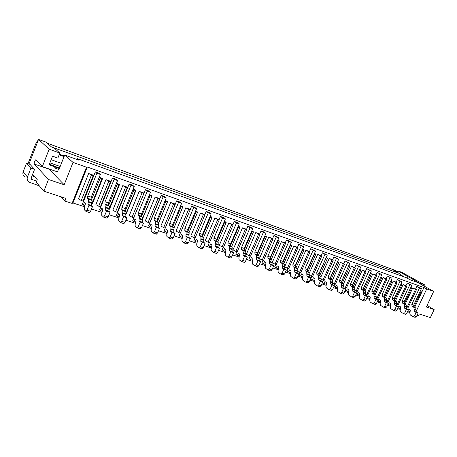 <?xml version="1.0" encoding="UTF-8"?>
<svg xmlns="http://www.w3.org/2000/svg" width="457" height="457" viewBox="0 0 457 457"><rect width="100%" height="100%" fill="white"/><g stroke="black" fill="none" stroke-linecap="round" stroke-linejoin="round"><path stroke-width="0.69" d="M38.531 139.408L46.191 142.207L51.532 147.011L54.126 147.959L59.838 153.061L49.15 149.199L38.531 139.408L28.974 164.023M290.172 245.078L290.509 245.249L282.792 262.758M31.047 178.676L31.67 179.418L36.686 181.086M34.675 176.676L32.059 175.796M285.048 265.808L293.8 245.975L297.484 247.271L297.873 247.848L288.618 268.773L284.648 266.917M302.574 249.071L303.934 249.985L296.01 267.836M148.079 222.473L145.263 220.914L155.134 197.001L157.991 198.504L148.079 222.473L149.656 222.993L150.05 222.508L159.904 198.698L159.562 199.058L157.991 198.504M371.415 270.875L363.446 288.304L363.692 290.178L365.423 291.263L365.674 293.154L363.538 292.446L363.286 290.555L361.567 289.47L361.321 287.59L369.302 270.121L366.697 268.602L371.415 270.875L369.302 270.121M285.242 242.964L285.539 243.495L276.222 264.689L272.144 262.775L281.432 241.604L285.242 242.964M293.8 245.975L296.65 247.42L287.39 268.368M297.873 247.848L296.65 247.42M302.425 249.408L302.723 249.562L295.096 266.774M303.934 249.985L302.723 249.562M233.081 224.993L223.507 247.323L222.119 246.866L219.291 245.335L228.837 223.027L233.001 224.501L233.081 224.993L231.705 224.507L222.119 246.866M297.433 269.27L305.882 250.236L308.726 251.676L299.529 272.366L296.999 271.035M309.412 272.926L317.678 254.406L320.523 255.834L311.388 276.268L309.069 275.051M208.066 242.239L205.239 240.702L214.853 218.092L217.715 219.571L208.066 242.239L209.489 242.707L219.132 220.074L217.715 219.571M143.652 193.448L142.036 192.877L132.056 217.201L129.251 215.63L139.191 191.369L144.086 193.111L133.678 217.732L132.056 217.201M321.065 276.616L329.206 258.479L332.045 259.902L322.973 280.084L320.854 278.981M122.802 185.582L127.834 187.37L127.303 187.678L125.641 187.096L115.598 211.78L112.799 210.203L122.802 185.582L125.641 187.096M224.193 221.765L224.753 222.056L216.624 241.085M224.336 221.439L226.141 222.079L226.152 222.548L224.753 222.056M420.291 291.029L421.2 291.355L413.933 306.876M420.434 290.732L421.2 291.355M238.051 226.666L238.565 226.929L230.517 245.643M281.432 241.604L284.288 243.055L274.965 264.272M285.539 243.495L284.288 243.055M139.191 191.369L142.036 192.877M174.1 227.712L182.863 206.793L174.066 227.677L170.981 226.649L170.701 231.465L171.998 232.533L170.141 236.972L169.01 238.148L166.896 236.429L166.719 234.978L167.662 230.482L166.405 229.431L165.388 231.859L164.143 230.808L165.388 227.826M255.783 232.544L259.742 233.944L259.959 234.475L250.51 256.217L249.191 255.783L246.363 254.269L255.783 232.544L258.645 234.013L249.191 255.783M170.661 202.485L175.305 204.136L175.048 204.519L173.517 203.982L163.669 227.615L160.853 226.055L170.661 202.485L173.517 203.982M354.358 287.493L362.258 270.15L365.469 271.287L366.143 271.932L365.074 271.555L356.192 291.029L354.632 290.224M362.258 270.15L365.074 271.555M93.948 175.402L93.205 175.654L83.037 201.051L83.831 200.657L95.324 171.878L98.798 173.117L100.38 174.437L96.89 173.192L87.738 196.019L87.544 198.258L88.555 199.252L87.95 204.313L88.972 205.347L87.053 210.123L86.002 211.437L84.328 209.786L84.288 208.283L85.436 203.508L84.442 202.502L83.397 205.113L82.42 204.102L83.785 200.68M238.194 226.335L239.845 226.918L239.925 227.409L238.565 226.929M133.678 217.732L144.086 193.111M127.303 187.678L117.266 212.328L117.849 211.882L127.834 187.37M99.249 177.259L102.614 178.453L101.911 178.721L100.18 178.11L91.457 199.818M101.911 178.721L91.771 203.931L91.469 203.828M116.415 183.326L119.551 184.434L118.957 184.737L117.272 184.142L108.629 205.467M118.957 184.737L108.823 209.546M262.232 260.079L259.41 258.576L268.762 237.132L271.624 238.588L262.232 260.079L263.518 260.501L272.903 239.04L271.624 238.588M268.762 237.132L272.629 238.497L272.903 239.04M242.478 227.849L246.54 229.283L246.689 229.791L237.177 251.824L235.823 251.379L232.996 249.859L242.478 227.849L245.34 229.317L235.823 251.379M116.295 183.617L117.272 184.142M200.503 213.025L204.885 214.567L204.816 215.024L203.365 214.51L193.648 237.486L190.826 235.943L200.503 213.025L203.365 214.51M426.729 288.898L423.953 287.544L87.304 167.005L86.499 167.211L73.023 162.395L64.683 155.043L79.021 160.218L77.033 158.533L406.439 277.747L410.089 279.775L417.664 282.512L433.682 291.383L426.729 288.898L415.996 311.794M375.34 294.388L383.103 277.513L386.176 278.599L386.919 279.261L378.162 298.267L375.917 297.301M410.712 287.653L411.666 287.99L404.342 303.699M314.399 253.635L314.656 253.766L307.11 270.698M314.547 253.298L315.833 254.183L314.656 253.766M374.974 304.431L372.803 303.711L370.193 302.031L369.764 300.746L370.29 296.953L368.565 295.868L367.657 297.844L367.068 297.467M117.266 212.328L115.598 211.78M405.159 304.196L412.722 287.973L415.504 289.344L406.913 307.738L406.153 307.35M406.913 307.738L407.878 308.052L416.458 289.681L415.504 289.344M401.08 283.86L401.926 284.551L400.943 284.203L394.151 298.844M61.027 196.813L64.888 201.069L72.075 203.399L72.954 202.982L84.648 206.781M433.682 291.383L426.358 306.967L434.15 309.6L430.374 317.592L419.303 313.97L418.423 315.838L417.001 315.376M91.509 209.015L102.048 212.442M108.966 214.693L118.963 217.943M125.932 220.211L135.421 223.296M142.435 225.575L151.427 228.5M158.488 230.796L167.016 233.567M174.111 235.875L182.189 238.503M189.318 240.822L196.973 243.313M204.13 245.638L211.38 247.997M218.56 250.333L225.421 252.561M232.624 254.903L239.114 257.017M246.334 259.365L252.47 261.358M259.702 263.712L265.5 265.597M272.743 267.951L278.222 269.733M285.471 272.092L290.635 273.772M297.895 276.131L302.763 277.713M310.023 280.078L314.605 281.563M321.871 283.928L326.178 285.328M333.439 287.693L337.483 289.007M344.749 291.366L348.542 292.6M355.797 294.965L359.351 296.119M366.605 298.478L369.924 299.558M377.174 301.911L380.27 302.922M387.507 305.276L390.392 306.213M397.624 308.566L400.303 309.435M407.518 311.783L410.003 312.588M77.033 158.533L76.525 159.316M354.666 287.687L354.906 289.595L352.724 288.875L352.484 286.962L350.782 285.882L350.548 283.986L358.585 266.305L360.75 267.077L352.724 284.711L352.958 286.602L354.666 287.687L352.484 286.962M410.866 287.322L411.666 287.99M28.003 163.692L35.115 145.36C36.154 142.761 37.177 141.082 38.182 140.31M35.835 159.813L42.335 166.634L57.462 171.866L58.473 169.29L54.063 167.753L54.469 166.719L53.395 165.657L49.373 164.252M54.469 166.719L49.139 164.857L52.538 156.18L57.868 158.082L59.838 153.061M423.925 285.979L424.473 284.802L419.069 282.854L398.007 270.955L401.989 272.412L424.473 284.802M418.909 283.203L419.069 282.854M64.683 155.043L58.907 169.713L58.473 169.29M48.808 168.873L64.163 184.771L48.488 179.481L43.883 191.203L65.939 198.418L64.888 201.069M35.749 159.784C34.612 160.887 34.109 162.304 34.229 164.034L48.488 179.481M93.205 175.654L91.451 175.031L81.272 200.469L78.495 198.881L88.629 173.511L91.451 175.031M83.037 201.051L81.272 200.469M32.63 174.323L37.251 179.641L36.234 182.234L43.883 191.203M434.15 309.6L427.067 305.453M42.335 166.634L49.15 149.199M73.023 162.395L64.163 184.771M86.499 167.211L72.075 203.399M423.953 287.544L414.688 307.338M397.099 271.492L394.38 270.064L47.322 143.23M404.594 277.079L400.566 274.834L401.395 275.919M396.505 271.835L398.007 270.955M407.644 276.531L406.953 278.027M264.752 236.098L265.174 236.315L257.291 254.418M264.9 235.766L266.26 236.246L266.471 236.772L265.174 236.315M317.678 254.406L321.191 255.646L321.682 256.246L312.559 276.656L311.388 276.268M190.129 209.843L180.355 233.11L190.306 209.432L190.129 209.843L188.638 209.317L178.858 232.613L176.036 231.065L185.776 207.821L190.272 209.409L191.62 206.204L194.568 207.255L196.607 208.672L187.827 229.523L187.821 231.636L189.158 232.687L186.165 231.693L185.936 236.463L187.279 237.543L185.433 241.913L184.085 242.981L182.103 241.336L181.903 239.902L182.817 235.452L181.509 234.395L180.504 236.789L179.213 235.732L180.321 233.099M180.355 233.11L178.858 232.613M158.745 222.896L167.668 201.423L158.676 222.696M226.152 222.548L217.812 242.05M167.359 201.811L165.805 201.263L157.385 221.548M364.966 290.978L372.792 273.874L375.934 274.983L377.151 272.332L381.852 274.588L373.935 291.812L374.197 293.674L375.94 294.759L373.855 294.068L374.197 298.221L375.951 299.335L374.294 302.94L373.066 303.814M375.163 304.488L376.385 303.619L378.048 300.021L376.288 298.912L375.94 294.759M370.216 297.496L369.742 298.524L367.657 297.844M209.974 216.738L210.586 217.058L202.377 236.4M204.816 215.024L195.11 237.966L193.648 237.486M251.716 231.111L253.212 231.636L253.361 232.145L252.036 231.676L244.067 250.088M253.361 232.145L245.175 251.059M395.431 300.992L403.063 284.562L406.821 286.282L398.178 304.859L396.288 304.071M406.821 286.282L405.845 285.933L396.705 305.613L398.487 306.71L396.847 310.229L394.842 309.583L393.614 310.429L390.689 308.646L390.244 307.378L390.729 303.659L388.981 302.574L387.913 304.402M403.063 284.562L405.845 285.933M277.616 240.645L277.993 240.833L270.196 258.639M277.765 240.308L278.987 240.742L279.256 241.285L277.993 240.833M354.906 289.595L354.958 291.914L356.683 293.023L354.495 292.309L352.81 295.999L351.593 296.901L348.771 295.119L348.365 293.817L348.931 289.949L347.246 288.858L346.32 290.88L345.275 290.201M352.724 288.875L352.775 291.195L354.495 292.309M149.228 195.265L150.067 195.71L141.573 216.327M370.273 273.372L363.264 288.961M370.427 273.035L371.421 273.794L370.37 273.423M210.111 216.418L212.082 217.109L212.019 217.561L210.586 217.058M212.019 217.561L203.605 237.377M401.926 284.551L394.545 300.455L396.299 301.523L394.3 300.86L394.694 304.95L396.482 306.059L394.842 309.583M99.129 177.55L100.18 178.11M290.321 244.741L291.743 245.683L290.509 245.249M381.852 274.588L379.784 273.852L371.855 291.115L372.112 292.983L373.855 294.068M246.689 229.791L245.34 229.317M195.385 211.585L196.047 211.928L187.77 231.59M305.882 250.236L309.475 251.51L309.92 252.098L300.729 272.76L299.529 272.366M390.929 280.667L384.057 295.656M391.083 280.33L391.975 281.044L390.969 280.689M326.092 257.771L318.855 274.526M326.241 257.428L327.463 258.285L326.315 257.879M39.313 185.85L28.791 182.046C27.26 180.658 26.814 178.984 27.46 177.03L30.91 168.147L34.549 169.393L31.099 178.247L31.67 179.418M24.455 176.745C22.953 175.379 22.519 173.746 23.141 171.843L27.46 177.03M391.975 281.044L384.543 297.136M110.491 181.749L100.391 206.77L101.077 206.347L111.125 181.469L110.491 181.749L108.789 181.149L98.678 206.204L95.884 204.622L105.955 179.63L108.789 181.149M100.391 206.77L98.678 206.204M383.103 277.513L385.902 278.901L377.139 297.93M386.919 279.261L385.902 278.901M380.87 276.725L381.812 277.456L380.784 277.096L373.769 292.354M381.812 277.456L374.317 293.754M175.048 204.519L165.206 228.117L163.669 227.615M359.596 269.601L352.524 285.482M359.75 269.264L360.802 270.047L359.728 269.664M371.421 273.794L363.875 290.292M372.792 273.874L375.603 275.268L366.782 294.514L365.394 293.8M375.934 274.983L376.642 275.634L375.603 275.268M376.642 275.634L367.828 294.862L366.782 294.514M343.515 283.934L351.49 266.345L354.775 267.505L355.397 268.139L354.312 267.756L345.366 287.464L343.63 286.562M351.49 266.345L354.312 267.756M165.206 228.117L175.305 204.136M355.397 268.139L346.457 287.824L345.366 287.464M180.406 206.29L181.126 206.667L172.775 226.638M182.64 207.198L181.126 206.667M180.538 205.97L182.863 206.793M228.837 223.027L231.705 224.507M385.491 297.724L393.186 281.072L396.196 282.135L396.979 282.809L388.279 301.597L386.216 300.723M251.567 231.442L252.036 231.676M359.619 294.268L359.236 295.096L357.111 294.399L358.025 292.4L359.728 293.491L359.179 297.318L359.602 298.615L362.447 300.398L363.669 299.506L365.343 295.856L367.485 296.559L365.817 300.203L363.669 299.506M165.023 200.852L165.805 201.263M165.154 200.537L167.668 201.423M360.802 270.047L353.192 286.756M195.522 211.26L197.658 212.019L189.032 232.584M366.143 271.932L357.26 291.383L356.192 291.029M332.422 280.301L340.471 262.455L343.83 263.643L344.418 264.266L335.415 284.185L332.37 282.814M329.206 258.479L332.639 259.69L333.182 260.301L324.116 280.461L322.973 280.084M132.987 189.524L133.895 190.003L125.327 210.968M133.113 189.221L136.032 190.249L135.535 190.58L133.895 190.003M340.471 262.455L343.304 263.872L334.296 283.814M348.68 265.745L341.55 281.918M344.418 264.266L343.304 263.872M348.834 265.408L349.936 266.214L348.84 265.825M349.936 266.214L342.27 283.14M91.771 203.931L92.531 203.514L102.614 178.453M333.182 260.301L332.045 259.902M159.562 199.058L149.656 222.993M266.471 236.772L258.348 255.406M142.801 218.372L152.061 195.916L142.818 217.721M309.92 252.098L308.726 251.676M327.463 258.285L319.677 275.662M321.682 256.246L320.523 255.834M151.661 196.27L150.067 195.71M149.353 194.956L152.061 195.916M197.521 212.448L196.047 211.928M155.134 197.001L159.904 198.698M108.886 209.569L109.537 209.123L119.551 184.434M315.833 254.183L307.984 271.795M239.925 227.409L231.665 246.609M135.535 190.58L126.406 212.899M125.778 214.836L136.032 190.249M348.777 290.978L348.497 291.595L346.32 290.88M337.517 261.804L330.331 278.267M337.666 261.467L338.831 262.295L337.706 261.901M338.831 262.295L331.102 279.444M259.959 234.475L258.645 234.013M214.853 218.092L219.12 219.6L219.132 220.074M87.304 167.005L72.954 202.982M88.629 173.511L93.919 175.379M257.508 266.625L254.795 265.734L252.532 264.066L252.235 262.678L252.989 258.473L251.499 257.394L250.527 259.633L249.054 258.553L250.122 256.091M259.742 233.944L261.044 230.945L263.643 231.876L265.951 233.344L257.468 252.83L257.571 254.857L259.09 255.926L256.457 255.052L256.468 259.599L257.994 260.701L256.211 264.786L255.029 265.831M204.885 214.567L206.221 211.408L209.095 212.431L211.197 213.865L202.474 234.424L202.491 236.52L203.868 237.577L200.954 236.606L200.777 241.33L202.16 242.416L200.332 246.729L198.966 247.768L196.921 246.117L196.699 244.689L197.578 240.296L196.23 239.234L195.23 241.593L193.899 240.531L194.996 237.931M175.277 204.113L176.631 200.857L179.664 201.937L181.635 203.348L178.596 202.262L169.741 223.467L169.701 225.604L170.981 226.649M366.365 295.85L366.954 294.571M246.54 229.283L247.848 226.244L250.516 227.192L252.772 228.66L244.232 248.397L244.312 250.442L245.797 251.51L243.101 250.613L243.067 255.206L244.564 256.303L242.77 260.439L241.365 261.41L239.148 259.747L238.868 258.348L239.657 254.098L238.2 253.024L237.217 255.292L235.778 254.218L236.852 251.721M365.469 271.287L366.697 268.602M355.809 292.457L356.426 291.103M322.682 281.855L323.407 280.232M332.639 259.69L333.89 256.914L338.677 259.222L336.415 258.416L328.263 276.525L328.469 278.456L330.137 279.535L330.36 283.843L332.045 284.951L330.337 288.738L329.126 289.675L326.372 287.893L325.984 286.568L326.595 282.62L324.944 281.529L324.013 283.603L322.476 282.58M307.818 282.82L305.345 282.003L302.917 280.324L302.557 278.976L303.208 274.948L301.609 273.863L300.66 275.988L299.078 274.903L300.118 272.561M309.475 251.51L310.743 248.659L315.57 251.002L313.199 250.162L304.939 268.716L305.11 270.681L306.733 271.761L306.893 276.142L308.532 277.25L306.801 281.129L305.59 282.1M159.876 198.675L161.241 195.373L164.354 196.481L166.262 197.875L157.362 219.32L157.299 221.479L158.539 222.513L155.391 221.462L155.049 226.329L156.294 227.392L154.426 231.893L153.312 233.099L151.273 231.391L151.118 229.928L152.107 225.381L150.89 224.336L149.867 226.798L148.668 225.752L149.97 222.605M416.458 289.681L412.722 287.973M415.607 288.995L416.79 286.459L421.405 288.658L413.699 305.122L414.002 306.927L415.801 308.007L413.888 307.372L414.322 311.388L416.138 312.497L414.522 315.941L413.294 316.758L410.323 314.982L409.86 313.736L410.317 310.086L408.541 309.001L408.158 309.817M406.404 308.709L406.867 307.715M295.69 278.913L293.16 278.079L290.766 276.405L290.423 275.051L291.103 270.978L289.527 269.893L288.573 272.041L287.013 270.961L288.059 268.585M297.484 247.271L298.758 244.392L301.18 245.249L303.608 246.746L301.18 245.883L292.863 264.677L293.017 266.654L294.611 267.733L294.736 272.155L296.353 273.263L294.605 277.193L293.405 278.182M386.176 278.599L387.382 275.977L392.06 278.222L384.2 295.251L384.468 297.096L386.228 298.175L384.188 297.501L384.554 301.62L386.331 302.734L384.68 306.299L383.452 307.155L380.55 305.373L380.11 304.099L380.618 300.346L378.882 299.255L377.985 301.209L377.608 300.974M376.699 299.169L377.254 297.964M406.005 285.602L407.198 283.037L411.831 285.254L404.074 301.9L404.371 303.716L406.153 304.802L404.199 304.151L404.611 308.201L406.416 309.309L404.788 312.794L403.56 313.628L400.612 311.851L400.155 310.589L400.629 306.91L399.926 308.372L398.007 307.744M345.012 289.001L345.663 287.562M354.775 267.505L356.003 264.792L360.75 267.077M270.544 270.824L267.893 269.95L265.586 268.276L265.271 266.905L266.003 262.741L264.483 261.661L263.518 263.872L262.01 262.786L263.072 260.359M272.629 238.497L273.92 235.538L276.456 236.44L278.81 237.92L276.262 237.017L267.825 256.297L267.945 258.308L269.487 259.382L269.539 263.889L271.092 264.991L269.327 269.019L268.133 270.047M319.66 286.63L317.244 285.831L314.776 284.151L314.405 282.814L315.039 278.827L313.411 277.742L312.474 279.838L310.863 278.753L311.897 276.439M321.191 255.646L322.453 252.835L327.258 255.16L324.944 254.338L316.735 272.669L316.924 274.611L318.569 275.691L318.763 280.038L320.426 281.146L318.706 284.979L317.495 285.933M105.955 179.63L111.102 181.446L112.496 177.996L115.872 179.201L117.546 180.544L108.463 202.954L108.309 205.17L109.394 206.181L105.973 205.039L105.436 210.054L106.521 211.094L104.613 215.795L103.545 217.081L101.774 215.413L101.7 213.922L102.808 209.203L101.751 208.186L100.711 210.757L99.672 209.74L101.031 206.375M285.202 242.935L286.488 240.016L288.967 240.896L291.355 242.387L282.992 261.37L283.134 263.363L284.705 264.437L282.203 263.609L282.289 268.07L283.877 269.179L282.118 273.155L280.678 274.063L278.33 272.389L277.999 271.024L278.701 266.911L277.153 265.825L276.194 268.008L274.663 266.922L275.714 264.523M343.83 263.643L345.075 260.896L349.839 263.198L341.756 281.044L341.979 282.952L343.67 284.031L341.436 283.294L341.693 287.562L343.401 288.67L341.705 292.411L340.482 293.331L337.7 291.549L337.3 290.235L337.889 286.328L336.221 285.237L335.295 287.287L334.004 286.436M333.976 285.465L334.661 283.94M135.672 222.165L133.93 221.594L132.776 220.56L134.107 217.326M144.058 193.088L145.435 189.741L148.628 190.877L150.462 192.254L141.504 214.013L141.413 216.19L142.607 217.218L139.368 216.138L138.185 215.116L138.282 212.933L147.251 191.112L150.462 192.254M127.806 187.347L129.194 183.948L132.473 185.119L134.232 186.479L125.212 208.558L125.087 210.757L126.229 211.774L122.899 210.666L122.436 215.63L123.579 216.681L121.682 221.314L120.597 222.57L118.729 220.885L118.631 219.406L119.694 214.744L118.58 213.716L117.546 216.252L116.449 215.224L117.797 211.922M219.12 219.6L220.451 216.475L223.25 217.475L225.41 218.92L216.749 239.2L216.789 241.279L218.2 242.336L215.367 241.393L215.241 246.077L216.664 247.163L214.841 251.419L213.465 252.435L211.357 250.779L211.117 249.362L211.962 245.015L210.574 243.947L209.58 246.277L208.209 245.209L209.3 242.644M233.001 224.501L234.321 221.422L237.052 222.393L239.262 223.85L230.665 243.855L230.722 245.917L232.173 246.98L229.408 246.06L227.963 244.998L227.906 242.935L236.52 222.873L239.262 223.85M225.627 251.51L223.576 250.842L222.165 249.768L223.25 247.237M386.811 302.425L387.336 301.289M396.196 282.135L397.396 279.547L402.051 281.775L394.242 298.61L394.528 300.443L392.534 299.775L394.3 300.86M185.776 207.821L188.638 209.317M291.743 245.683L283.757 263.792M393.186 281.072L395.985 282.455L387.279 301.266M396.979 282.809L395.985 282.455M363.538 292.446L363.601 294.748L365.343 295.856M365.674 293.154L365.743 295.451L367.485 296.559M279.256 241.285L271.207 259.645M34.549 169.393L30.065 164.4L26.506 163.172L23.141 171.843M64.311 155.991L59.381 154.22M380.578 300.666L380.018 301.877L377.985 301.209M385.314 307.755L386.731 306.961L388.376 303.402L386.599 302.294L386.228 298.175M388.376 303.402L386.331 302.734M387.382 275.977L390.038 277.496L382.166 294.565L382.435 296.416L384.188 297.501M392.06 278.222L390.038 277.496M397.396 279.547L400.069 281.066L392.249 297.947L392.534 299.775M390.718 303.785L390.078 305.156L388.084 304.505M394.694 304.95L396.693 305.607L396.299 301.523M395.431 311.011L396.847 310.229M398.487 306.71L396.482 306.059M402.051 281.775L400.069 281.066M84.933 205.61L83.397 205.113M89.429 212.539L90.606 211.271L87.053 210.123M100.38 174.437L91.246 197.19L91.052 199.429L92.08 200.423L91.486 205.479L92.52 206.507L88.972 205.347M92.52 206.507L90.606 211.271M95.324 171.878L96.89 173.192M102.317 211.283L100.711 210.757M106.864 218.149L108.063 216.915L109.971 212.219L108.875 211.18L109.394 206.181M109.971 212.219L106.521 211.094M112.496 177.996L114.153 179.333L105.059 201.817L104.899 204.033L105.973 205.039M117.546 180.544L114.153 179.333M119.226 216.801L117.546 216.252M123.818 223.604L125.041 222.399L126.932 217.778L125.778 216.727L126.229 211.774M126.932 217.778L123.579 216.681M129.194 183.948L130.93 185.308L121.899 207.449L121.768 209.654L122.899 210.666M134.232 186.479L130.93 185.308M356.683 293.023L355.003 296.707L352.81 295.999M140.305 228.911L141.544 227.729L143.424 223.176L142.218 222.119L142.607 217.218M140.442 228.957L136.991 227.82L135.226 226.209L135.095 224.741L136.117 220.137L134.952 219.097L133.93 221.594M137.18 227.906L138.282 226.678L140.162 222.108L143.424 223.176M142.515 219.411L139.271 218.337L138.962 221.051L140.162 222.108M139.271 218.337L139.368 216.138M145.435 189.741L147.251 191.112M26.506 163.172L30.91 168.147M151.673 227.38L149.867 226.798M156.345 234.075L157.602 232.921L159.47 228.431L158.213 227.369L158.539 222.513M159.47 228.431L156.294 227.392M161.241 195.373L163.138 196.761L154.226 218.269L154.152 220.434L155.391 221.462M166.262 197.875L163.138 196.761M176.631 200.857L178.596 202.262M167.245 232.464L165.388 231.859M181.635 203.348L172.797 224.49L172.763 226.626L174.054 227.666L173.78 232.476L175.082 233.55L171.998 232.533M171.952 239.097L173.232 237.971L170.141 236.972M175.082 233.55L173.232 237.971M378.048 300.021L375.951 299.335M182.417 237.412L180.504 236.789M187.153 243.987L188.444 242.884L190.289 238.525L188.935 237.446L189.158 232.687M190.289 238.525L187.279 237.543M191.62 206.204L193.648 207.621L184.857 228.523L184.839 230.648L186.165 231.693M196.607 208.672L193.648 207.621M400.629 306.91L398.864 305.819L398.458 306.693M405.33 314.199L406.753 313.428L408.375 309.955L406.57 308.846L406.153 304.802M408.375 309.955L406.416 309.309M407.198 283.037L409.889 284.562L402.126 301.249L402.417 303.065L404.199 304.151M411.831 285.254L409.889 284.562M197.19 242.233L195.23 241.593M201.954 248.751L203.262 247.677L205.09 243.375L203.702 242.29L203.868 237.577M205.09 243.375L202.16 242.416M206.221 211.408L208.306 212.836L199.578 233.453L199.589 235.555L200.954 236.606M211.197 213.865L208.306 212.836M211.591 246.929L209.58 246.277M216.378 253.395L217.698 252.338L219.514 248.1L218.086 247.008L218.2 242.336M219.514 248.1L216.664 247.163M220.451 216.475L222.593 217.92L213.922 238.251L213.956 240.336L215.367 241.393M225.41 218.92L222.593 217.92M230.437 257.919L227.592 256.983L225.432 255.32L225.17 253.915L225.981 249.613L224.558 248.545L223.576 250.842M230.596 257.971L231.768 256.885L233.573 252.704L232.105 251.607L232.173 246.98M227.815 257.074L228.986 255.989L230.791 251.79L233.573 252.704M232.242 249.059L229.471 248.145L229.328 250.699L230.791 251.79M229.471 248.145L229.408 246.06M234.321 221.422L236.52 222.873M356.003 264.792L358.585 266.305M239.308 255.971L237.217 255.292M244.141 262.329L245.483 261.318L247.277 257.188L245.775 256.091L245.797 251.51M247.277 257.188L244.564 256.303M247.848 226.244L250.099 227.706L241.542 247.5L241.622 249.545L243.101 250.613M252.772 228.66L250.099 227.706M377.151 272.332L379.784 273.852M357.111 294.399L356.294 293.88M261.044 230.945L263.341 232.419L254.846 251.95L254.949 253.983L256.457 255.052M252.658 260.324L250.527 259.633M257.674 266.682L258.862 265.643L260.639 261.57L259.108 260.467L259.09 255.926M260.639 261.57L257.994 260.701M265.951 233.344L263.341 232.419M273.92 235.538L276.262 237.017M265.683 264.574L263.518 263.872M278.81 237.92L270.384 257.154L270.504 259.159L272.052 260.233L269.487 259.382M270.715 270.881L271.909 269.858L269.327 269.019M272.052 260.233L272.109 264.734L273.674 265.837L271.092 264.991M273.674 265.837L271.909 269.858M364.4 301.026L365.817 300.203M278.393 268.722L276.194 268.008M283.271 274.92L284.642 273.972L286.396 270.001L284.802 268.899L284.705 264.437M286.396 270.001L283.877 269.179M286.488 240.016L288.87 241.502L280.495 260.536L280.632 262.529L282.203 263.609M291.355 242.387L288.87 241.502M298.758 244.392L301.18 245.883M290.801 272.772L288.573 272.041M303.608 246.746L295.296 265.494L295.456 267.465L297.061 268.545L294.611 267.733M295.868 278.97L297.067 277.987L294.605 277.193M297.061 268.545L297.193 272.96L298.809 274.069L296.353 273.263M298.809 274.069L297.067 277.987M51.39 146.886L399.578 273.543L400.566 274.834M310.743 248.659L313.199 250.162M302.922 276.725L300.66 275.988M315.57 251.002L307.321 269.516L307.498 271.475L309.121 272.555L306.733 271.761M307.995 282.877L309.206 281.906L306.801 281.129M309.121 272.555L309.292 276.931L310.931 278.039L308.532 277.25M310.931 278.039L309.206 281.906M322.453 252.835L324.944 254.338M314.759 280.587L312.474 279.838M327.258 255.16L319.066 273.446L319.254 275.388L320.905 276.468L318.569 275.691M319.843 286.688L321.054 285.739L318.706 284.979M320.905 276.468L321.105 280.809L322.773 281.918L320.426 281.146M322.773 281.918L321.054 285.739M60.181 166.479L49.916 162.875M410.255 310.046L409.569 311.514L407.901 310.971M415.019 317.318L416.447 316.564L418.058 313.125L416.241 312.017L415.801 308.007M418.058 313.125L416.138 312.497M416.79 286.459L419.503 287.984L411.791 304.482L412.094 306.287L413.888 307.372M421.405 288.658L419.503 287.984M399.578 273.543L393.763 270.31L397.059 271.515M353.598 297.547L355.003 296.707M326.344 284.225L324.013 283.603M331.234 290.355L332.633 289.481L330.337 288.738M338.677 259.222L330.537 277.29L330.748 279.21L332.416 280.295L332.65 284.597L334.335 285.705L332.045 284.951M334.335 285.705L332.633 289.481M333.89 256.914L336.415 258.416M337.694 287.63L337.517 288.013L335.295 287.287M342.544 293.994L343.944 293.131L345.641 289.407L343.932 288.293L343.67 284.031M345.641 289.407L343.401 288.67M345.075 260.896L347.628 262.409L339.534 280.301L339.751 282.209L341.436 283.294M349.839 263.198L347.628 262.409M365.423 291.263L363.286 290.555M48.922 169.113L34.229 164.034M47.379 143.281L394.945 270.293M352.958 286.602L350.782 285.882M354.958 291.914L352.775 291.195M354.718 290.001L352.536 289.281M374.197 293.674L372.112 292.983M373.935 291.812L371.855 291.115M376.288 298.912L374.197 298.221M376.02 297.033L373.935 296.342M365.486 293.554L363.355 292.851M386.731 306.961L384.68 306.299M386.599 302.294L384.554 301.62M386.325 300.432L384.28 299.758M386.508 300.038L384.463 299.364M384.468 297.096L382.435 296.416M384.2 295.251L382.166 294.565M396.408 303.756L394.408 303.1M396.585 303.368L394.585 302.705M394.242 298.61L392.249 297.947M91.486 205.479L87.95 204.313M91.674 203.211L88.144 202.045M91.886 202.68L88.361 201.514M91.052 199.429L87.544 198.258M92.08 200.423L88.555 199.252M91.246 197.19L87.738 196.019M108.063 216.915L104.613 215.795M108.875 211.18L105.436 210.054M109.029 208.935L105.596 207.804M109.24 208.415L105.807 207.284M108.309 205.17L104.899 204.033M108.463 202.954L105.059 201.817M125.041 222.399L121.682 221.314M125.778 216.727L122.436 215.63M125.898 214.499L122.562 213.402M126.109 213.99L122.773 212.888M125.087 210.757L121.768 209.654M125.212 208.558L121.899 207.449M352.724 284.711L350.548 283.986M365.743 295.451L363.601 294.748M141.544 227.729L138.282 226.678M142.218 222.119L138.962 221.051M142.31 219.914L139.065 218.846M141.413 216.19L138.185 215.116M141.504 214.013L138.282 212.933M157.602 232.921L154.426 231.893M158.213 227.369L155.049 226.329M158.276 225.181L155.117 224.141M158.482 224.69L155.323 223.644M157.299 221.479L154.152 220.434M157.362 219.32L154.226 218.269M376.385 303.619L374.294 302.94M172.763 226.626L169.701 225.604M173.78 232.476L170.701 231.465M173.814 230.311L170.741 229.294M174.02 229.82L170.947 228.808M172.797 224.49L169.741 223.467M363.692 290.178L361.567 289.47M363.446 288.304L361.321 287.59M188.444 242.884L185.433 241.913M188.935 237.446L185.936 236.463M188.947 235.304L185.953 234.315M189.147 234.824L186.153 233.83M187.821 231.636L184.839 230.648M187.827 229.523L184.857 228.523M406.753 313.428L404.788 312.794M406.57 308.846L404.611 308.201M406.273 307.013L404.319 306.367M406.45 306.63L404.496 305.979M404.371 303.716L402.417 303.065M404.074 301.9L402.126 301.249M203.262 247.677L200.332 246.729M203.702 242.29L200.777 241.33M203.685 240.165L200.766 239.205M203.885 239.691L200.971 238.725M202.491 236.52L199.589 235.555M202.474 234.424L199.578 233.453M217.698 252.338L214.841 251.419M218.086 247.008L215.241 246.077M218.046 244.906L215.201 243.969M218.246 244.438L215.401 243.495M216.789 241.279L213.956 240.336M216.749 239.2L213.922 238.251M376.202 296.633L374.117 295.942M230.722 245.917L227.963 244.998M231.768 256.885L228.986 255.989M232.105 251.607L229.328 250.699M232.042 249.522L229.271 248.608M230.665 243.855L227.906 242.935M245.483 261.318L242.77 260.439M245.775 256.091L243.067 255.206M245.689 254.029L242.987 253.132M245.889 253.572L243.187 252.675M244.312 250.442L241.622 249.545M244.232 248.397L241.542 247.5M257.571 254.857L254.949 253.983M258.862 265.643L256.211 264.786M259.108 260.467L256.468 259.599M258.999 258.416L256.366 257.548M259.193 257.965L256.56 257.097M257.468 252.83L254.846 251.95M53.72 165.977L59.57 168.022M64.071 156.602L59.142 154.832M61.415 163.343L51.155 159.716M270.504 259.159L267.945 258.308M272.109 264.734L269.539 263.889M271.984 262.701L269.413 261.855M272.178 262.261L269.607 261.41M270.384 257.154L267.825 256.297M284.642 273.972L282.118 273.155M284.802 268.899L282.289 268.07M284.66 266.882L282.146 266.054M284.854 266.448L282.34 265.614M283.134 263.363L280.632 262.529M282.992 261.37L280.495 260.536M295.456 267.465L293.017 266.654M297.193 272.96L294.736 272.155M297.027 270.967L294.576 270.156M297.221 270.533L294.771 269.721M295.296 265.494L292.863 264.677M307.498 271.475L305.11 270.681M309.292 276.931L306.893 276.142M309.109 274.954L306.716 274.166M309.303 274.526L306.91 273.732M307.321 269.516L304.939 268.716M319.254 275.388L316.924 274.611M321.105 280.809L318.763 280.038M320.911 278.844L318.575 278.073M321.1 278.422L318.763 277.65M319.066 273.446L316.735 272.669M416.447 316.564L414.522 315.941M416.241 312.017L414.322 311.388M415.933 310.2L414.019 309.566M416.11 309.817L414.196 309.183M414.002 306.927L412.094 306.287M413.699 305.122L411.791 304.482M332.65 284.597L330.36 283.843M332.439 282.649L330.154 281.895M332.627 282.232L330.342 281.478M330.748 279.21L328.469 278.456M332.416 280.295L330.137 279.535M330.537 277.29L328.263 276.525M343.944 293.131L341.705 292.411M343.932 288.293L341.693 287.562M343.704 286.368L341.47 285.631M343.893 285.956L341.659 285.219M341.979 282.952L339.751 282.209M341.756 281.044L339.534 280.301M385.502 307.818L383.452 307.155M395.619 311.074L393.614 310.429M89.549 212.579L86.002 211.437M106.995 218.195L103.545 217.081M123.95 223.65L120.597 222.57M156.488 234.121L153.312 233.099M172.1 239.142L169.01 238.148M187.307 244.038L184.297 243.067M405.525 314.262L403.56 313.628M202.114 248.802L199.183 247.86M216.538 253.446L213.682 252.527M244.306 262.381L241.593 261.507M59.364 168.547L54.429 166.828M283.443 274.977L280.924 274.166M415.213 317.381L413.294 316.758M364.589 301.089L362.447 300.398M331.416 290.412L329.126 289.675M342.727 294.051L340.482 293.331M353.781 297.61L351.593 296.901"/></g></svg>
